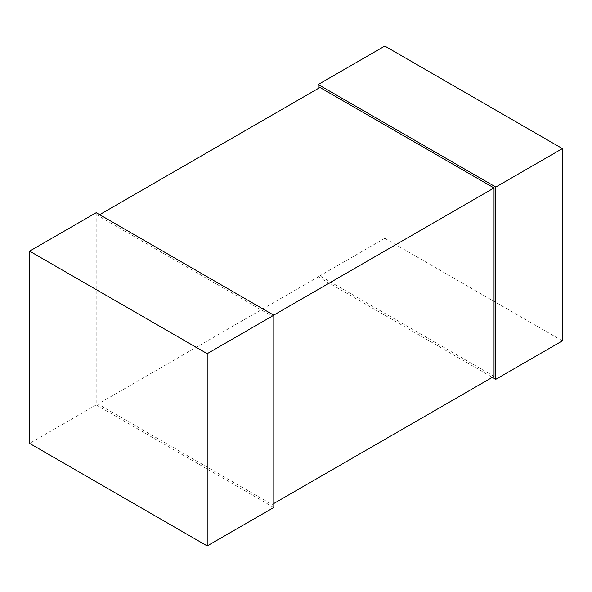 <?xml version="1.0" encoding="UTF-8"?>
<svg xmlns="http://www.w3.org/2000/svg" width="592" height="592" viewBox="0 0 592 592"><rect width="100%" height="100%" fill="white"/><g stroke="black" fill="none" stroke-linecap="round" stroke-linejoin="round"><path stroke-width="0.44" stroke-dasharray="2.96 2.22" d="M562.4 340.859L384.8 238.324L384.8 46.065M384.8 238.324L318.2 276.775L318.2 88.489M318.2 276.775L492.359 377.326M273.8 507.485L96.2 404.943L96.2 212.691M96.2 404.943L29.6 443.401M494.024 376.364L319.976 275.879L319.976 87.468M97.976 404.047L97.976 215.636L272.024 316.121L272.024 504.532L97.976 404.047L319.976 275.879M99.641 214.674L97.976 215.636M273.8 503.511L272.024 504.532M273.689 315.159L272.024 316.121"/><path stroke-width="0.89" d="M495.8 379.309L562.4 340.859L562.4 148.599L495.8 187.057L495.8 379.309L492.359 377.326M318.2 88.489L318.2 84.515L384.8 46.065L562.4 148.599M318.2 84.515L495.8 187.057M207.2 545.935L273.8 507.485L273.8 315.225L207.2 353.676L207.2 545.935L29.6 443.401L29.6 251.141L207.2 353.676M29.6 251.141L96.2 212.691L273.8 315.225M273.8 503.511L494.024 376.364L494.024 187.953L273.689 315.159M99.641 214.674L319.976 87.468L494.024 187.953"/></g></svg>
